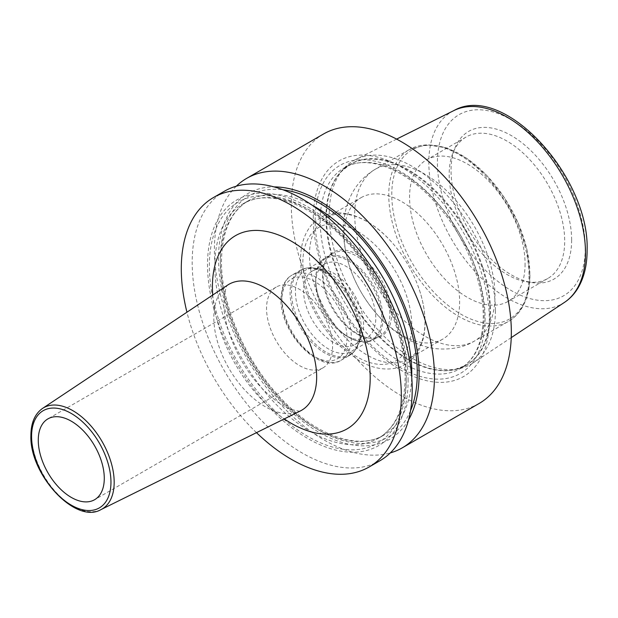 <?xml version="1.0" encoding="UTF-8"?>
<svg xmlns="http://www.w3.org/2000/svg" width="618" height="618" viewBox="0 0 618 618"><rect width="100%" height="100%" fill="white"/><g stroke="black" fill="none" stroke-linecap="round" stroke-linejoin="round"><path stroke-width="0.46" stroke-dasharray="3.09 2.32" d="M495.412 310.352A117.497 67.841 -120 0 0 445.478 193.558A117.497 67.841 -120 0 0 355.698 159.49A117.497 67.841 -120 0 0 343.508 168.899A117.497 67.841 -120 0 0 329.239 214.423A117.497 67.841 -120 0 0 373.372 324.635A117.497 67.841 -120 0 0 458.88 368.73A117.497 67.841 -120 0 0 473.118 362.874A117.497 67.841 -120 0 0 495.412 310.352M571.642 240.039A85.276 49.231 -120 0 0 522.28 143.067A85.276 49.231 -120 0 0 455.01 147.857A85.276 49.231 -120 0 0 451.04 170.406A85.276 49.231 -120 0 0 532.855 282.689A85.276 49.231 -120 0 0 571.642 240.039M527.548 281.962A81.684 47.161 60 0 0 547.78 278.502A81.684 47.161 60 0 0 564.697 241.113A81.684 47.161 -120 0 0 529.047 158.903A81.684 47.161 -120 0 0 466.096 137.026A81.684 47.161 -120 0 0 452.986 152.816A81.684 47.161 -120 0 0 449.178 174.415A81.684 47.161 60 0 0 527.548 281.962L532.855 282.689M525.076 263.986A81.684 47.161 60 0 1 508.158 301.375A81.684 47.161 60 0 1 445.215 279.49A81.684 47.161 60 0 1 409.564 197.289A81.684 47.161 -120 0 1 426.482 159.9A81.684 47.161 -120 0 1 489.425 181.785A81.684 47.161 -120 0 1 525.076 263.986M361.036 197.683A81.684 47.161 -120 0 1 423.979 219.568A81.684 47.161 -120 0 1 459.63 301.769A81.684 47.161 60 0 1 442.712 339.158A81.684 47.161 60 0 1 379.769 317.281A81.684 47.161 60 0 1 344.118 235.072A81.684 47.161 -120 0 1 361.036 197.683L326.381 217.69A81.684 47.161 -120 0 0 309.464 255.079A81.684 47.161 60 0 0 345.114 337.289A81.684 47.161 60 0 0 408.058 359.166A81.684 47.161 60 0 0 424.975 321.777A81.684 47.161 -120 0 0 419.336 289.78A81.684 47.161 -120 0 0 392.113 242.619A81.684 47.161 -120 0 0 326.381 217.69M391.573 313.929A48.451 27.972 -120 0 0 363.531 258.834A48.451 27.972 -120 0 0 325.315 261.553A48.451 27.972 -120 0 0 323.059 274.369A48.451 27.972 -120 0 0 369.541 338.162A48.451 27.972 -120 0 0 391.573 313.929M368.212 337.976A47.555 27.455 60 0 0 379.993 335.96A47.555 27.455 60 0 0 389.842 314.191A47.555 27.455 -120 0 0 369.085 266.343A47.555 27.455 -120 0 0 332.445 253.604A47.555 27.455 -120 0 0 324.805 262.789A47.555 27.455 -120 0 0 322.596 275.365A47.555 27.455 60 0 0 368.212 337.976L369.541 338.162M382.967 318.162A47.555 27.455 60 0 1 373.118 339.931A47.555 27.455 60 0 1 349.34 337.575A47.555 27.455 60 0 1 315.721 279.336A47.555 27.455 -120 0 1 325.562 257.567A47.555 27.455 -120 0 1 362.21 270.313A47.555 27.455 -120 0 1 382.967 318.162M315.721 283.484A42.472 24.527 60 0 0 345.748 335.504A42.472 24.527 60 0 0 366.992 337.606A42.472 24.527 60 0 0 375.783 318.162A42.472 24.527 -120 0 0 357.243 275.419A42.472 24.527 -120 0 0 324.512 264.041A42.472 24.527 -120 0 0 315.721 283.484L315.721 279.336M322.866 269.263A42.472 24.527 -120 0 1 363.616 325.192A42.472 24.527 60 0 1 361.638 336.424A42.472 24.527 60 0 1 354.817 344.635A42.472 24.527 60 0 1 322.086 333.256A42.472 24.527 60 0 1 303.546 290.506A42.472 24.527 -120 0 1 312.345 271.063A42.472 24.527 -120 0 1 322.866 269.263L313.627 268.003A48.729 28.134 -120 0 0 291.464 292.376A48.729 28.134 60 0 0 319.668 347.787A48.729 28.134 60 0 0 358.108 345.053A48.729 28.134 60 0 0 360.379 332.167A48.729 28.134 -120 0 0 313.627 268.003C308.652 267.331 304.187 268.112 300.248 270.344A49.146 28.374 -120 0 0 290.074 292.839A49.146 28.374 60 0 0 311.526 342.302A49.146 28.374 60 0 0 349.394 355.466C353.303 353.172 356.207 349.703 358.108 345.053L361.638 336.424M313.287 217.915A124.496 71.881 60 0 1 401.321 167.084A124.496 71.881 60 0 1 489.356 319.568A124.496 71.881 60 0 1 401.321 370.391A124.496 71.881 60 0 1 313.287 217.915M323.531 133.998A155.589 89.826 -120 0 0 291.31 205.222A155.589 89.826 60 0 0 359.22 361.8A155.589 89.826 60 0 0 479.12 403.484M224.404 191.225A155.589 89.826 -120 0 0 192.175 262.457A155.589 89.826 -120 0 0 260.093 419.027A155.589 89.826 -120 0 0 379.985 460.711M236.315 186.196A155.589 89.826 -120 0 0 214.407 249.618A155.589 89.826 -120 0 0 275.149 398.27A155.589 89.826 -120 0 0 390.306 452.917M408.104 380.634A141.831 81.885 -120 0 0 307.81 206.922A141.831 81.885 -120 0 0 207.517 264.828A141.831 81.885 60 0 0 307.81 438.533A141.831 81.885 60 0 0 408.104 380.634M408.537 419.916A141.831 81.885 60 0 1 295.798 415.806A141.831 81.885 60 0 1 218.517 258.471A141.831 81.885 -120 0 1 274.013 186.899M256.485 432.662A155.589 89.826 60 0 1 186.945 312.206M322.897 367.919A46.674 26.945 60 0 0 332.561 346.551A46.674 26.945 -120 0 0 312.19 299.575A46.674 26.945 -120 0 0 276.223 287.069A46.674 26.945 -120 0 0 266.551 308.436A46.674 26.945 60 0 0 286.93 355.412A46.674 26.945 60 0 0 322.897 367.919L94.608 499.715M361.445 329.873A46.674 26.945 -120 0 0 341.066 282.905A46.674 26.945 -120 0 0 305.099 270.398A46.674 26.945 -120 0 0 295.435 291.766A46.674 26.945 -120 0 0 315.806 338.741A46.674 26.945 -120 0 0 351.773 351.24A46.674 26.945 -120 0 0 361.445 329.873M315.721 280.054A46.674 26.945 60 0 1 325.385 258.687A46.674 26.945 60 0 1 361.352 271.194A46.674 26.945 60 0 1 381.731 318.162A46.674 26.945 60 0 1 372.059 339.529A46.674 26.945 60 0 1 336.092 327.03A46.674 26.945 60 0 1 315.721 280.054M453.766 110.63A110.776 63.955 -120 0 0 428.83 162.41A110.776 63.955 60 0 0 478.471 275.234A110.776 63.955 60 0 0 564.473 302.38M326.443 217.219A116.045 66.999 60 0 1 340.533 172.267A116.045 66.999 60 0 1 432.546 187.887A116.045 66.999 60 0 1 490.561 311.974A116.045 66.999 60 0 1 454.477 369.626A116.045 66.999 60 0 1 370.027 326.072A116.045 66.999 60 0 1 326.443 217.219M585.277 247.911A104.566 60.371 60 0 1 511.341 290.599A104.566 60.371 60 0 1 437.405 162.534A104.566 60.371 -120 0 1 511.341 119.846A104.566 60.371 -120 0 1 585.277 247.911M529.842 274.253A97.629 56.369 -120 0 0 460.812 154.678A97.629 56.369 -120 0 0 391.773 194.539A97.629 56.369 60 0 0 460.812 314.114A97.629 56.369 60 0 0 529.842 274.253M529.039 275.991A99.189 57.265 60 0 1 508.498 321.391A99.189 57.265 60 0 1 432.067 294.825A99.189 57.265 60 0 1 388.768 195.002A99.189 57.265 -120 0 1 409.309 149.595L375.25 169.262A99.189 57.265 -120 0 0 354.709 214.67A99.189 57.265 60 0 0 398.007 314.485A99.189 57.265 60 0 0 474.439 341.059A99.189 57.265 60 0 0 494.979 295.651A99.189 57.265 -120 0 0 451.681 195.836A99.189 57.265 -120 0 0 375.25 169.262C363.5 176.292 354.941 186.072 349.556 198.602C345.323 208.66 343.245 219.305 343.314 230.545C344.404 262.434 356.308 291.124 379.019 316.601C391.943 330.823 406.791 340.626 423.554 346.01C435.937 350.414 458.749 350.924 474.439 341.059L508.498 321.391C513.89 318.255 518.332 313.844 521.808 308.143C527.224 299.127 529.935 287.98 529.95 274.716L526.938 249.51L518.17 223.113L504.412 197.737L486.837 175.551L466.914 158.424L446.266 147.826L426.505 144.728L409.309 149.595A99.189 57.265 -120 0 1 485.74 176.169A99.189 57.265 -120 0 1 529.039 275.991M411.773 325.586A77.018 44.465 60 0 1 357.32 357.026A77.018 44.465 60 0 1 302.859 262.704A77.018 44.465 -120 0 1 357.32 231.263A77.018 44.465 -120 0 1 411.773 325.586M359.576 332.971A49.146 28.374 60 0 1 349.394 355.466L341.182 360.209A49.146 28.374 60 0 1 303.314 347.046A49.146 28.374 60 0 1 281.862 297.582A49.146 28.374 -120 0 1 292.036 275.087C285.137 278.803 281.437 286.729 280.951 298.857C279.63 332.183 319.444 374.755 341.182 360.209A49.146 28.374 60 0 0 351.364 337.714A49.146 28.374 -120 0 0 329.912 288.251A49.146 28.374 -120 0 0 292.036 275.087L300.248 270.344A49.146 28.374 -120 0 1 338.123 283.515A49.146 28.374 -120 0 1 359.576 332.971M346.961 337.714A46.033 26.582 60 0 1 314.407 356.509A46.033 26.582 60 0 1 281.862 300.124A46.033 26.582 -120 0 1 314.407 281.329A46.033 26.582 -120 0 1 346.961 337.714M489.912 312.26A115.945 66.937 60 0 1 465.902 365.331A115.945 66.937 60 0 1 376.555 334.268A115.945 66.937 60 0 1 325.949 217.59A115.945 66.937 60 0 1 349.958 164.519A115.945 66.937 60 0 1 439.305 195.582A115.945 66.937 60 0 1 489.912 312.26M320.186 220.92A115.945 66.937 60 0 1 344.203 167.841A115.945 66.937 60 0 1 433.542 198.903A115.945 66.937 60 0 1 484.157 315.582A115.945 66.937 60 0 1 460.14 368.66A115.945 66.937 60 0 1 370.8 337.598A115.945 66.937 60 0 1 320.186 220.92M485.115 318.502A120.193 69.394 60 0 1 400.124 367.571A120.193 69.394 60 0 1 315.134 220.363A120.193 69.394 60 0 1 400.124 171.294A120.193 69.394 60 0 1 485.115 318.502M406.273 379.576A139.251 80.394 60 0 1 307.81 436.424A139.251 80.394 60 0 1 209.347 265.879A139.251 80.394 -120 0 1 307.81 209.031A139.251 80.394 -120 0 1 406.273 379.576M406.273 376.401A135.357 78.154 60 0 1 378.239 438.371A135.357 78.154 60 0 1 273.928 402.102A135.357 78.154 60 0 1 214.848 265.879A135.357 78.154 -120 0 1 242.882 203.917A135.357 78.154 -120 0 1 347.192 240.178A135.357 78.154 -120 0 1 406.273 376.401M312.646 205.539A135.357 78.154 -120 0 0 248.382 200.742A135.357 78.154 -120 0 0 220.348 262.704A135.357 78.154 60 0 0 279.429 398.927A135.357 78.154 60 0 0 383.739 435.188L378.239 438.371C395.62 428.011 404.581 407.88 405.138 377.992C405.624 335.226 381.762 279.22 347.138 242.372C311.781 203.399 267.895 188.343 242.882 203.917L248.382 200.742C231.001 211.101 222.04 231.225 221.483 261.12C220.997 303.886 244.859 359.885 279.483 396.733C314.84 435.705 358.726 450.769 383.739 435.188A135.357 78.154 60 0 0 411.712 377.134M410.514 410.723A139.251 80.394 60 0 1 300.572 417.575A139.251 80.394 60 0 1 220.348 259.529A139.251 80.394 -120 0 1 282.959 189.788M212.731 295.025A111.564 64.411 -120 0 0 284.265 418.919M227.563 285.145A72.723 41.985 -120 0 0 213.82 317.613A72.723 41.985 -120 0 0 244.689 389.865A72.723 41.985 -120 0 0 300.232 411.016M31.503 434.524A58.463 33.751 60 0 1 42.542 408.421M100.966 509.611A58.463 33.751 60 0 1 57.713 494.083A58.463 33.751 60 0 1 31.611 438.085M396.617 139.104L355.698 159.49M458.88 368.73L454.477 369.626L465.902 365.331L460.14 368.66C475.072 359.753 482.774 342.48 483.245 316.849C483.531 283.84 467.177 241.522 441.963 210.475C410.676 170.56 367.71 152.947 344.203 167.841L349.958 164.519L340.533 172.267L343.508 168.899M511.24 337.629L473.118 362.874M452.986 152.816L455.01 147.857M547.78 278.502L508.158 301.375M466.096 137.026L426.482 159.9M442.712 339.158L408.058 359.166M419.336 289.78C423.114 301.113 425.022 311.99 425.053 322.411C425.076 333.674 422.735 343.376 418.015 351.526C410.638 363.399 400.734 367.44 394.253 368.421C383.191 370.244 371.704 367.803 359.8 361.09L340.518 346.59C331.688 338.116 324.01 328.235 317.482 316.941C306.474 297.521 300.835 278.386 300.58 259.529C300.549 245.315 304.226 233.758 311.619 224.844L320.557 217.459C340.232 205.755 370.035 217.196 392.113 242.619M324.805 262.789L325.315 261.553M379.993 335.96L373.118 339.931M332.445 253.604L325.562 257.567M345.748 335.504L349.34 337.575M366.992 337.606L354.817 344.635M324.512 264.041L312.345 271.063M227.671 285.068C228.753 286.072 225.871 279.854 223.809 302.588C223.407 328.892 240.804 367.471 263.314 389.634C273.913 400.008 283.191 406.574 291.148 409.332C298.278 411.163 301.345 411.704 300.356 410.962M276.223 287.069L47.934 418.873M325.385 258.687L305.099 270.398M372.059 339.529L351.773 351.24"/><path stroke-width="0.93" d="M390.306 452.917A155.589 89.826 -120 0 0 402.218 447.88L479.12 403.484A155.589 89.826 60 0 0 511.341 332.26A155.589 89.826 -120 0 0 443.423 175.682A155.589 89.826 -120 0 0 323.531 133.998L246.636 178.393A155.589 89.826 -120 0 0 236.315 186.196M213.511 197.513L224.404 191.225A155.589 89.826 -120 0 1 344.296 232.909A155.589 89.826 -120 0 1 412.214 389.487A155.589 89.826 -120 0 1 379.985 460.711L369.101 466.999A155.589 89.826 60 0 0 401.321 395.775A155.589 89.826 -120 0 0 333.411 239.197A155.589 89.826 -120 0 0 213.511 197.513A155.589 89.826 -120 0 0 181.29 268.737A155.589 89.826 60 0 0 186.945 312.206M402.218 447.88A155.589 89.826 -120 0 0 434.446 376.656A155.589 89.826 -120 0 0 366.528 220.078A155.589 89.826 -120 0 0 246.636 178.393M274.013 186.899A141.831 81.885 -120 0 1 419.104 374.284A141.831 81.885 60 0 1 408.537 419.916M369.101 466.999A155.589 89.826 60 0 1 256.485 432.662M104.28 478.347A46.674 26.945 -120 0 0 83.901 431.372A46.674 26.945 -120 0 0 47.934 418.873A46.674 26.945 -120 0 0 38.27 440.24A46.674 26.945 -120 0 0 58.64 487.208A46.674 26.945 -120 0 0 94.608 499.715A46.674 26.945 -120 0 0 104.28 478.347M511.24 337.629L564.473 302.38A110.776 63.955 60 0 0 585.493 252.862A110.776 63.955 -120 0 0 538.417 142.743A110.776 63.955 -120 0 0 453.766 110.63L396.617 139.104M411.712 377.134A135.357 78.154 60 0 0 411.773 373.226A135.357 78.154 -120 0 0 312.646 205.539M282.959 189.788A139.251 80.394 -120 0 1 417.274 373.226A139.251 80.394 60 0 1 410.514 410.723M284.265 418.919A111.564 64.411 -120 0 0 370.197 377.799A111.564 64.411 -120 0 0 291.31 241.167A111.564 64.411 -120 0 0 212.422 286.713A111.564 64.411 -120 0 0 212.731 295.025M300.317 410.978L300.232 411.016A72.723 41.985 -120 0 0 316.663 376.995A72.723 41.985 -120 0 0 284.041 302.89A72.723 41.985 -120 0 0 227.563 285.145L227.64 285.091M100.966 509.611C75.512 524.697 29.278 474.346 30.9 435.427C30.993 422.851 34.878 413.844 42.542 408.421A58.463 33.751 60 0 1 87.949 422.681A58.463 33.751 60 0 1 114.175 482.256A58.463 33.751 60 0 1 100.966 509.611L300.232 411.016M31.58 436.378A56.13 32.406 60 0 1 71.271 413.457A56.13 32.406 60 0 1 110.962 482.21A56.13 32.406 60 0 1 71.271 505.122A56.13 32.406 60 0 1 31.58 436.378M31.611 438.085A58.463 33.751 60 0 1 31.503 434.524M564.473 302.38C569.796 298.834 574.222 294.183 577.753 288.428C583.987 278.046 587.108 265.385 587.1 250.452C589.881 177.049 503.809 81.908 453.766 110.63M42.542 408.421L227.563 285.145"/></g></svg>
